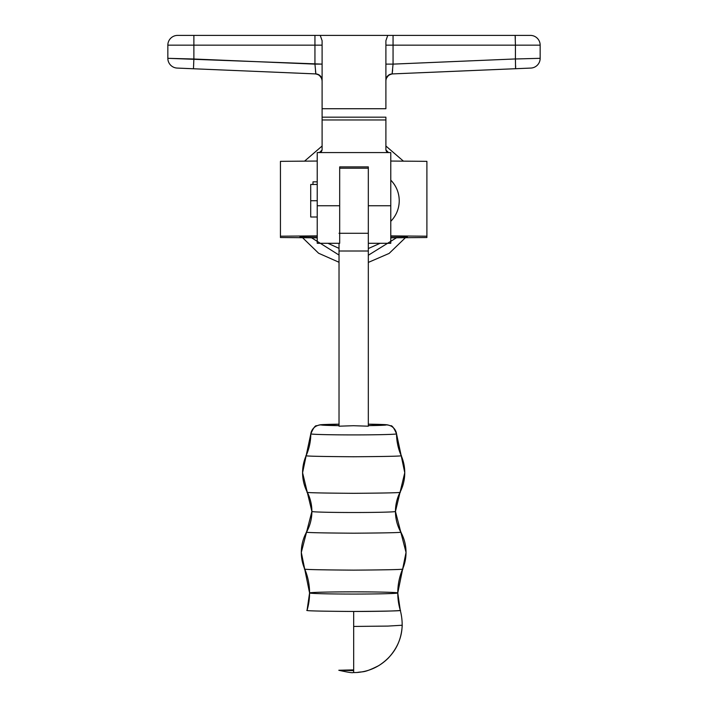 <?xml version="1.0" encoding="UTF-8"?>
<svg xmlns="http://www.w3.org/2000/svg" width="708" height="708" viewBox="0 0 708 708"><rect width="100%" height="100%" fill="white"/><g stroke="black" fill="none" stroke-linecap="round" stroke-linejoin="round"><path stroke-width="1.06" d="M400.746 531.991L400.763 532.009A42.48 42.462 0 0 1 395.453 511.459A41.781 1.044 180 0 1 353.673 512.504A41.781 1.044 180 0 1 311.892 511.459A42.48 42.462 -0 0 1 306.582 532.027A42.48 42.462 180 0 0 311.892 511.459A41.781 1.044 -0 0 0 353.673 512.504A41.781 1.044 -0 0 0 395.453 511.459A42.48 42.462 180 0 0 400.763 532.027C403.445 532.575 387.745 532.974 353.673 533.195C319.6 532.974 303.909 532.575 306.582 532.027A42.144 42.135 180 0 0 304.67 568.913C301.882 569.489 318.219 569.896 353.673 570.135C389.126 569.896 405.463 569.489 402.675 568.913A61.454 61.437 180 0 0 397.772 592.959L400.277 610.296A46.604 1.159 180 0 1 353.673 611.464L353.673 672.6L357.319 672.467C369.222 671.458 379.506 666.715 388.161 658.236C400.914 644.457 404.949 628.474 400.277 610.296A46.604 1.159 180 0 1 400.277 610.305C402.923 610.854 387.391 611.243 353.673 611.464C319.954 611.243 304.422 610.854 307.068 610.305A61.454 61.437 180 0 0 309.573 592.959A44.1 1.097 -0 0 0 353.673 594.056A44.1 1.097 -0 0 0 397.772 592.959A61.454 61.437 180 0 0 400.277 610.305L400.277 610.305A61.454 61.437 0 0 1 397.772 592.959A44.1 1.097 -0 0 0 353.673 591.853A44.1 1.097 -0 0 0 309.573 592.959A61.454 61.437 -0 0 1 307.068 610.305L309.573 592.959A44.1 1.097 180 0 1 353.673 591.853A44.1 1.097 180 0 1 397.772 592.959A44.1 1.097 180 0 1 353.673 594.056A44.1 1.097 180 0 1 309.573 592.959A61.454 61.437 180 0 0 304.706 568.993M400.082 492.193A42.48 42.462 180 0 0 395.453 511.459L400.763 532.027A42.144 42.135 0 0 1 402.675 568.913L402.675 568.913A42.144 42.135 180 0 0 400.763 532.027L400.763 532.027C403.445 532.575 387.745 532.974 353.673 533.195C319.6 532.974 303.909 532.575 306.582 532.027L306.599 531.991M306.591 532.009L301.307 552.426L304.679 568.931A42.144 42.135 -0 0 1 306.582 532.027L311.892 511.459A42.48 42.462 180 0 0 307.281 492.219M339.026 424.18A32.541 0.814 180 0 0 321.131 424.906L339.026 424.18C317.662 424.623 320.919 424.561 316.848 425.8C315.485 425.066 313.476 427.747 310.821 433.836A55.215 55.197 -0 0 1 306.175 455.58A55.215 55.197 180 0 0 310.821 433.845A10.416 10.408 -0 0 1 321.131 424.906L339.026 425.632A32.541 0.814 180 0 1 321.131 424.906A10.416 10.408 180 0 0 310.821 433.845A42.852 1.071 -0 0 0 353.673 434.907A42.852 1.071 -0 0 0 396.533 433.845L401.171 455.58C403.87 456.138 388.037 456.527 353.673 456.757C319.308 456.527 303.475 456.138 306.175 455.58A42.754 42.745 180 0 0 307.254 492.157L307.254 492.157C304.617 492.706 320.087 493.095 353.673 493.317C387.258 493.095 402.737 492.706 400.091 492.157A42.754 42.745 180 0 0 401.171 455.58A55.215 55.197 0 0 1 396.533 433.845A10.416 10.408 180 0 0 386.223 424.906A32.541 0.814 180 0 1 368.319 425.632L386.223 424.906A10.416 10.408 0 0 1 396.533 433.845A55.215 55.197 180 0 0 401.171 455.58C403.87 456.138 388.037 456.527 353.673 456.757C319.308 456.527 303.475 456.138 306.175 455.58L306.192 455.554M395.453 511.459L400.091 492.157A42.754 42.745 0 0 0 401.171 455.58L404.764 472.732L400.091 492.157C402.737 492.706 387.258 493.095 353.673 493.317C320.087 493.095 304.617 492.706 307.254 492.157A42.754 42.745 -0 0 1 306.175 455.58L310.821 433.845A42.852 1.071 -0 0 0 353.673 434.907A42.852 1.071 -0 0 0 396.533 433.845C393.878 427.747 391.869 425.066 390.497 425.8C386.435 424.561 389.683 424.623 368.319 424.172A32.541 0.814 180 0 1 386.223 424.906L368.319 424.18M338.796 670.255L338.84 670.281C357.204 674.361 351.531 671.901 353.673 672.6L353.673 626.438L388.002 626.084L402.241 625.235C401.294 642.696 393.462 656.157 378.753 665.626C363.328 673.414 363.266 671.237 357.133 672.476L353.673 672.6L353.673 670.626L338.796 670.255L353.673 669.883M368.319 426.198L353.487 425.712L339.026 426.198L339.026 251.004L339.026 426.198L353.487 425.712L368.319 426.198L368.319 251.004L368.319 426.198M309.573 592.959L304.679 568.931C301.882 569.489 318.219 569.896 353.673 570.135C389.126 569.896 405.463 569.489 402.675 568.913L406.038 552.426L400.763 532.009M321.344 151.804L322.105 149.963L322.105 119.962L322.105 149.963L320.503 152.362L317.228 152.565L317.228 205.745L339.681 205.745L339.681 243.295L339.681 166.884L368.319 166.884L339.681 166.884L339.681 205.745L317.228 205.745L317.228 152.565L390.772 152.565L390.772 205.745L368.319 205.745L368.319 166.884L368.319 168.194L339.681 168.194L368.319 168.194L368.319 166.884L368.319 168.194M322.105 149.963L319.503 152.565L390.772 152.565L390.772 205.745L368.319 205.745L368.319 251.004L339.026 251.004L368.319 251.004M339.026 243.295L339.026 251.004L339.026 243.295M317.228 181.859L312.989 181.859L312.989 184.602M312.989 181.859L312.989 184.461M390.772 237.817L426.897 237.516L426.897 236.198L390.772 235.897L426.897 236.198L426.897 161.344L390.772 161.043L426.897 161.344L426.897 237.516L390.772 237.817M390.772 236.189L407.295 236.322L407.374 237.384L390.772 237.525L407.082 237.392L407.374 236.33L407.082 237.392L407.082 236.322L390.772 236.189M317.228 237.534L299.971 237.384L299.971 236.33L317.228 236.18L300.263 236.322L299.971 237.384L300.263 236.322L300.263 237.392L317.228 237.534M317.228 235.888L280.448 236.198L280.448 237.516L317.228 237.826L280.448 237.516L280.448 161.344L280.448 236.198L317.228 235.888M317.228 161.043L280.448 161.344L317.228 161.043M497.078 69.499L488.741 69.853L497.078 69.499M203.842 69.198L197.461 68.933M399.241 200.727C399.126 208.71 396.303 215.568 390.772 221.321A29.294 29.294 0 0 0 390.772 180.133C396.303 185.885 399.126 192.753 399.241 200.727M385.895 81.057A7.16 7.16 0 0 1 392.754 73.897A7.16 7.16 0 0 0 385.895 81.057M396.48 237.773L368.319 255.243L396.48 237.773M339.026 255.066L311.529 237.773L339.026 255.066M380.072 243.295L368.319 248.552L380.081 243.295M339.026 248.358L327.928 243.295L339.026 248.358M385.895 108.722L322.105 108.722L322.105 117.174L385.895 117.174L385.895 149.963L385.895 117.174L322.105 117.174L322.105 40.692L322.105 108.722L385.895 108.722L385.895 40.692L385.895 108.722M317.228 200.727L310.715 200.727L310.715 217.002L310.715 200.727L317.228 200.727M310.715 184.461L310.715 200.727L310.715 184.461L317.228 184.461M322.105 119.962L322.105 117.174L322.105 119.962L385.895 119.962L322.105 119.962M317.228 243.295L317.228 205.745L317.228 243.295L339.681 243.295M321.866 78.668L319.069 74.924L315.874 73.924L314.945 64.118L322.105 64.118L167.84 58.322L167.84 45.162L167.84 58.322L193.877 59.012L193.877 45.162L314.945 45.162L314.945 64.118L193.877 59.012L193.877 45.162L167.84 45.162A9.762 9.762 0 0 1 177.602 35.4L530.398 35.4L393.055 35.4L393.055 45.162L515.424 45.162L515.424 58.95L393.055 64.118L393.055 45.162L515.424 45.162L515.424 58.976L540.16 58.322L540.16 45.162L515.424 45.162L515.15 35.4L515.424 45.162L540.16 45.162A9.762 9.762 0 0 0 530.398 35.4M385.984 79.358L385.895 80.429A6.505 6.505 0 0 1 392.126 73.924L530.805 68.074L392.126 73.924L388.781 75.03L386.152 78.606M177.195 68.074A9.762 9.762 0 0 1 167.84 58.322A9.762 9.762 0 0 0 177.195 68.074L193.47 68.764L193.877 59.012L193.47 68.764L315.874 73.924L177.504 68.092M315.874 73.924A6.505 6.505 0 0 1 322.105 80.429A6.505 6.505 0 0 0 315.874 73.924L315.467 70.95M535.319 66.756A9.762 9.762 0 0 1 530.805 68.074A9.762 9.762 0 0 0 540.16 58.322L515.424 58.976L515.566 68.72L515.424 58.95L393.055 64.118L393.055 45.162L385.895 45.162L393.055 45.162L393.055 35.4L387.754 35.4L385.895 40.692L387.754 35.4L320.246 35.4L322.105 40.692L320.246 35.4L177.602 35.4A9.762 9.762 0 0 0 167.84 45.162L193.877 45.162L193.877 35.4L193.877 45.162L314.945 45.162L314.945 35.4L314.945 45.162L322.105 45.162L314.945 45.162L314.945 64.118M387.373 152.309L388.497 152.565L386.656 151.804L385.895 149.963L387.276 152.255M390.772 205.745L390.772 243.295L390.772 205.745M368.319 166.884L368.319 243.295L390.772 243.295M319.503 152.565L320.6 152.326M388.497 152.565L385.895 149.963M392.639 69.995L392.126 73.924A6.505 6.505 0 0 0 385.895 80.429L386.391 77.951L387.798 75.836L391.055 74.066M515.645 65.862L515.592 68.649M515.353 38.259L515.15 35.4L515.353 38.259M393.055 64.118L385.895 64.118L393.055 64.118L392.126 73.924M319.034 74.898L319.804 75.464M320.202 75.836L321.609 77.951L322.105 80.429M508.884 69.003L510.539 68.933M306.183 455.563L302.582 472.732L311.892 511.459M402.675 568.931L397.772 592.959M368.319 233.277L339.026 233.277M302.582 237.702L318.609 253.243L339.026 262.27M368.319 262.42L389.117 253.429L405.419 237.693M403.436 161.15L385.895 146.016M317.228 217.002L310.715 217.002M304.564 161.141L322.105 146.016M315.246 73.897C319.432 74.473 321.715 76.853 322.105 81.057"/></g></svg>
